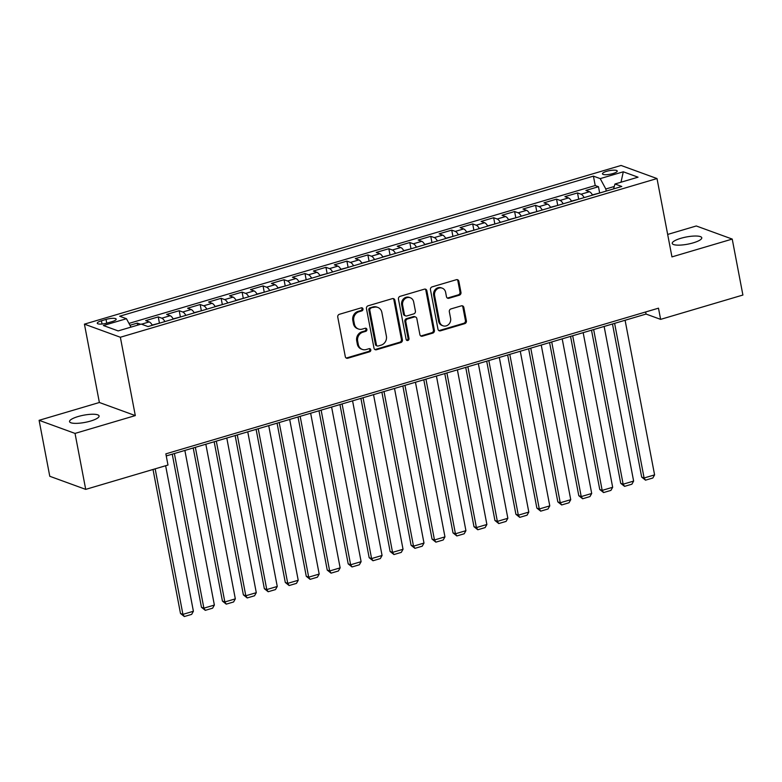 <?xml version="1.0" encoding="UTF-8"?>
<svg xmlns="http://www.w3.org/2000/svg" width="782" height="782" viewBox="0 0 782 782"><rect width="100%" height="100%" fill="white"/><g stroke="black" fill="none" stroke-linecap="round" stroke-linejoin="round"><path stroke-width="1.17" d="M362.985 308.939A1.613 1.447 110 0 0 361.255 307.834L339.388 314.296A2.307 2.072 110 0 0 337.756 317.101L345.302 356.651A2.307 2.072 110 0 0 347.775 358.234L369.642 351.773A1.613 1.447 110 0 0 369.896 348.713A1.613 1.447 110 0 0 369.055 348.694L366.22 349.534A7.38 6.627 110 0 1 362.349 349.437A7.38 6.627 110 0 1 358.293 344.451L357.667 341.157A7.38 6.627 110 0 1 362.907 332.174L365.741 331.343A1.613 1.447 110 0 0 365.996 328.284A1.613 1.447 110 0 0 365.155 328.264L362.32 329.095A7.38 6.627 110 0 1 358.459 329.007A7.38 6.627 110 0 1 354.393 324.012L353.767 320.718A7.38 6.627 110 0 1 359.016 311.744L361.841 310.904A1.613 1.447 110 0 0 362.985 308.939M358.459 329.007L357.482 328.645A7.38 6.627 110 0 1 353.425 323.66L352.799 320.366A7.38 6.627 110 0 1 358.039 311.392L360.873 310.552A1.613 1.447 110 0 0 361.577 307.776M346.103 357.961A2.307 2.072 110 0 0 346.807 357.882L368.664 351.421A1.613 1.447 110 0 0 369.378 348.645M362.349 349.437L361.382 349.085A7.38 6.627 110 0 1 357.325 344.1L356.7 340.796A7.38 6.627 110 0 1 361.939 331.822L364.764 330.982A1.613 1.447 110 0 0 365.477 328.205M680.79 238.324A15.034 3.666 -10.8 0 0 672.237 243.407A15.034 3.666 -10.8 0 0 693.223 242.85A15.034 3.666 -10.8 0 0 701.777 237.767A15.034 3.666 -10.8 0 0 680.79 238.324M78.102 416.542A15.034 3.666 -10.8 0 0 69.549 421.625A15.034 3.666 -10.8 0 0 90.536 421.068A15.034 3.666 -10.8 0 0 99.089 415.985A15.034 3.666 -10.8 0 0 78.102 416.542M606.734 171.307A7.517 1.828 -10.8 0 0 602.463 173.848A7.517 1.828 -10.8 0 0 612.951 173.565A7.517 1.828 -10.8 0 0 617.233 171.033A7.517 1.828 -10.8 0 0 606.734 171.307M459.327 295.195A2.307 2.072 110 0 0 460.96 292.39L458.848 281.295A2.307 2.072 110 0 0 456.365 279.702L432.094 286.886A2.307 2.072 110 0 0 430.452 289.692L437.998 329.242A2.307 2.072 110 0 0 440.471 330.825L464.752 323.65A2.307 2.072 110 0 0 466.395 320.845L463.834 307.434A2.307 2.072 110 0 0 461.36 305.85L450.97 308.919A2.307 2.072 110 0 0 449.327 311.725L450.598 318.372A6.168 5.542 110 0 1 448.682 324.413A6.168 5.542 110 0 1 442.983 325.801A6.168 5.542 110 0 1 439.592 321.627L434.616 295.596A6.168 5.542 110 0 1 436.532 289.555A6.168 5.542 110 0 1 442.241 288.167A6.168 5.542 110 0 1 445.632 292.341L446.454 296.681A2.307 2.072 110 0 0 448.936 298.265L459.327 295.195L458.35 294.843A2.307 2.072 110 0 0 459.992 292.038L457.881 280.933A2.307 2.072 110 0 0 457.069 279.624M671.953 256.897L732.226 239.077L742.9 295.039L660.624 319.369L658.483 308.176L165.852 453.853L167.983 465.046L85.707 489.376L75.033 433.414L135.306 415.594L120.36 337.247L657.007 178.55L671.953 256.897M394.851 300.22A2.307 2.072 110 0 0 392.378 298.626L368.097 305.811A2.307 2.072 110 0 0 366.455 308.616L374.001 348.156A2.307 2.072 110 0 0 376.474 349.75L400.755 342.565A2.307 2.072 110 0 0 402.398 339.759L394.851 300.22L393.884 299.858A2.307 2.072 110 0 0 393.072 298.548M400.091 296.349L424.372 289.164A2.307 2.072 110 0 1 426.855 290.757L434.391 330.307A2.307 2.072 110 0 1 432.759 333.112L422.368 336.182A2.307 2.072 110 0 1 419.885 334.588L416.826 318.557A2.307 2.072 110 0 0 414.352 316.964L407.461 319.007A2.307 2.072 110 0 0 405.819 321.813L409.006 338.508A1.613 1.447 110 0 1 407.011 340.453A1.613 1.447 110 0 1 406.122 339.359L398.458 299.154A2.307 2.072 110 0 1 400.091 296.349M599.667 193.007L598.465 186.722L585.894 190.446L589.433 191.737L581.046 194.219A9.394 3.441 73.5 0 1 584.164 197.592M578.7 199.215L577.507 192.929L564.927 196.644L568.475 197.934L560.088 200.417A9.394 3.441 73.5 0 1 563.196 203.799M557.742 205.412L556.54 199.127L543.969 202.841L547.508 204.131L539.121 206.614A9.394 3.441 73.5 0 1 542.239 209.996M536.775 211.609L535.582 205.324L523.002 209.038L526.55 210.338L518.163 212.812A9.394 3.441 73.5 0 1 521.271 216.194M515.817 217.807L514.615 211.521L502.034 215.245L505.583 216.536L497.196 219.009A9.394 3.441 73.5 0 1 500.314 222.391M494.85 224.004L493.657 217.719L481.077 221.443L484.615 222.733L476.238 225.216A9.394 3.441 73.5 0 1 479.346 228.588M473.892 230.201L472.69 223.916L460.109 227.64L463.658 228.93L455.271 231.413A9.394 3.441 73.5 0 1 458.389 234.786M452.925 236.408L451.722 230.123L439.152 233.838L442.69 235.128L434.313 237.611A9.394 3.441 73.5 0 1 437.421 240.993M431.967 242.606L430.765 236.32L418.184 240.035L421.733 241.325L413.346 243.808A9.394 3.441 73.5 0 1 416.454 247.19M411 248.803L409.797 242.518L397.227 246.232L400.765 247.523L392.378 250.005A9.394 3.441 73.5 0 1 395.497 253.388M390.032 255L388.84 248.715L376.259 252.439L379.808 253.73L371.421 256.203A9.394 3.441 73.5 0 1 374.529 259.585M369.075 261.198L367.872 254.912L355.292 258.637L358.84 259.927L350.453 262.4A9.394 3.441 73.5 0 1 353.572 265.782M348.107 267.395L346.915 261.11L334.334 264.834L337.883 266.124L329.496 268.607A9.394 3.441 73.5 0 1 332.604 271.98M327.15 273.602L325.947 267.307L313.367 271.031L316.915 272.322L308.528 274.805A9.394 3.441 73.5 0 1 311.647 278.187M306.182 279.8L304.99 273.514L292.409 277.229L295.948 278.519L287.571 281.002A9.394 3.441 73.5 0 1 290.679 284.384M285.225 285.997L284.022 279.712L271.442 283.426L274.99 284.716L266.603 287.199A9.394 3.441 73.5 0 1 269.722 290.581M264.257 292.194L263.055 285.909L250.484 289.623L254.023 290.924L245.636 293.397A9.394 3.441 73.5 0 1 248.754 296.779M243.3 298.392L242.097 292.106L229.517 295.831L233.065 297.121L224.678 299.594A9.394 3.441 73.5 0 1 227.787 302.976M222.332 304.589L221.13 298.304L208.559 302.028L212.098 303.318L203.711 305.801A9.394 3.441 73.5 0 1 206.829 309.173M201.365 310.786L200.172 304.501L187.592 308.225L191.14 309.516L182.753 311.998A9.394 3.441 73.5 0 1 185.862 315.371M180.407 316.993L179.205 310.708L166.625 314.423L170.173 315.713L161.786 318.196A9.394 3.441 73.5 0 1 164.904 321.578M159.44 323.191L158.247 316.906L145.667 320.62L149.215 321.91A9.394 3.441 73.5 0 1 152.324 325.292M107.437 322.986L112.051 321.627A7.282 1.769 -10.8 0 0 116.186 319.164A7.282 1.769 -10.8 0 0 106.029 319.427L101.416 320.796A7.282 1.769 -10.8 0 0 97.271 323.259A7.282 1.769 -10.8 0 0 107.437 322.986M120.36 337.247L84.427 324.149L621.074 165.461L657.007 178.55M598.465 186.722L595.219 185.539L593.421 176.136L119.656 316.231L126.449 318.714L130.985 327.12M593.421 176.136L600.224 178.619L623.283 171.796L638.044 177.182L614.984 183.995L621.778 186.478L148.013 326.573L141.219 324.09L118.16 330.913L103.39 325.527L126.449 318.714M158.247 316.906L161.786 318.196M179.205 310.708L182.753 311.998M200.172 304.501L203.711 305.801M221.13 298.304L224.678 299.594M242.097 292.106L245.636 293.397M263.055 285.909L266.603 287.199M284.022 279.712L287.571 281.002M304.99 273.514L308.528 274.805M325.947 267.307L329.496 268.607M346.915 261.11L350.453 262.4M367.872 254.912L371.421 256.203M388.84 248.715L392.378 250.005M409.797 242.518L413.346 243.808M430.765 236.32L434.313 237.611M451.722 230.123L455.271 231.413M472.69 223.916L476.238 225.216M493.657 217.719L497.196 219.009M514.615 211.521L518.163 212.812M535.582 205.324L539.121 206.614M556.54 199.127L560.088 200.417M577.507 192.929L581.046 194.219M595.219 185.539L128.991 323.406M137.671 325.136L137.28 323.103L129.988 325.263M137.28 323.103L140.545 324.286M614.261 186.487L605.815 188.99L606.206 191.072M135.306 415.594L99.373 402.495L39.1 420.315L75.033 433.414M39.1 420.315L49.774 476.277L85.707 489.376M732.226 239.077L696.293 225.978L667.672 234.444M99.373 402.495L84.427 324.149M166.253 455.935L646.049 314.061L660.624 319.369M645.658 311.969L646.049 314.061M173.291 319.095A9.394 3.441 -106.5 0 0 170.173 315.713M194.249 312.898A9.394 3.441 -106.5 0 0 191.14 309.516M215.216 306.7A9.394 3.441 -106.5 0 0 212.098 303.318M236.174 300.503A9.394 3.441 -106.5 0 0 233.065 297.121M257.141 294.296A9.394 3.441 -106.5 0 0 254.023 290.924M278.099 288.099A9.394 3.441 -106.5 0 0 274.99 284.716M299.066 281.901A9.394 3.441 -106.5 0 0 295.948 278.519M320.024 275.704A9.394 3.441 -106.5 0 0 316.915 272.322M340.991 269.507A9.394 3.441 -106.5 0 0 337.883 266.124M361.958 263.309A9.394 3.441 -106.5 0 0 358.84 259.927M382.916 257.102A9.394 3.441 -106.5 0 0 379.808 253.73M403.883 250.905A9.394 3.441 -106.5 0 0 400.765 247.523M424.841 244.707A9.394 3.441 -106.5 0 0 421.733 241.325M445.808 238.51A9.394 3.441 -106.5 0 0 442.69 235.128M466.766 232.313A9.394 3.441 -106.5 0 0 463.658 228.93M487.733 226.115A9.394 3.441 -106.5 0 0 484.615 222.733M508.701 219.908A9.394 3.441 -106.5 0 0 505.583 216.536M529.658 213.711A9.394 3.441 -106.5 0 0 526.55 210.338M550.626 207.513A9.394 3.441 -106.5 0 0 547.508 204.131M571.583 201.316A9.394 3.441 -106.5 0 0 568.475 197.934M614.984 183.995L613.567 188.902M592.551 195.119A9.394 3.441 -106.5 0 0 589.433 191.737M605.815 188.99L600.224 178.619M623.283 171.796L621.016 182.216M374.813 349.476A2.307 2.072 110 0 0 375.507 349.398L399.788 342.213A2.307 2.072 110 0 0 401.43 339.408L393.884 299.858M370.942 308.216A1.613 1.447 110 0 0 369.798 310.18L376.425 344.891A1.613 1.447 110 0 0 378.156 346.006L381.137 345.126A7.38 6.627 110 0 0 386.386 336.143L381.86 312.419A7.38 6.627 110 0 0 377.794 307.424A7.38 6.627 110 0 0 373.933 307.326L369.974 307.864A1.613 1.447 110 0 0 368.83 309.819L369.798 310.18M377.305 345.986L376.338 345.624A1.613 1.447 110 0 1 375.448 344.539L368.83 309.819M377.794 307.424L376.826 307.072A7.38 6.627 110 0 0 372.955 306.974L373.933 307.326M369.974 307.864L372.955 306.974M420.696 335.908A2.307 2.072 110 0 0 421.39 335.83L431.781 332.751A2.307 2.072 110 0 0 433.423 329.945L425.877 290.396A2.307 2.072 110 0 0 425.076 289.086M415.565 316.993L414.587 316.642A2.307 2.072 110 0 0 413.385 316.612L406.484 318.645A2.307 2.072 110 0 0 404.851 321.451L408.038 338.156L409.006 338.508M406.562 340.17A1.613 1.447 110 0 0 408.038 338.156M413.658 301.911A6.168 5.542 110 0 0 410.257 297.737A6.168 5.542 110 0 0 404.558 299.125A6.168 5.542 110 0 0 402.642 305.166L404.392 314.335A2.307 2.072 110 0 0 406.875 315.928L413.766 313.885A2.307 2.072 110 0 0 415.408 311.08L413.658 301.911M410.257 297.737L409.289 297.385A6.168 5.542 110 0 0 403.59 298.773A6.168 5.542 110 0 0 401.674 304.814L402.642 305.166M405.663 315.899L404.695 315.547A2.307 2.072 110 0 1 403.424 313.983L401.674 304.814M447.265 297.991A2.307 2.072 110 0 0 447.959 297.913L458.35 294.843M442.241 288.167L441.263 287.815A6.168 5.542 110 0 0 435.564 289.203A6.168 5.542 110 0 0 433.648 295.244L434.616 295.596M442.983 325.801L442.006 325.439A6.168 5.542 110 0 1 438.614 321.275L433.648 295.244M438.8 330.551A2.307 2.072 110 0 0 439.504 330.473L463.785 323.289A2.307 2.072 110 0 0 465.417 320.483L462.866 307.082A2.307 2.072 110 0 0 462.054 305.772M153.018 469.464L180.495 613.479L182.92 614.359L155.159 468.838M165.637 465.74L193.398 611.26L191.658 614.369L184.317 616.539L180.495 613.479M184.317 616.539L182.92 614.359L193.398 611.26M172.245 454.166L201.453 607.272L203.887 608.161L174.386 453.531M184.865 450.432L214.366 605.063L212.616 608.171L205.285 610.341L201.453 607.272M159.303 323.23L152.187 325.058M205.285 610.341L203.887 608.161L214.366 605.063M193.213 447.969L222.42 601.075L224.845 601.964L195.353 447.333M205.832 444.235L235.323 598.865L233.583 601.974L226.242 604.144L222.42 601.075M180.261 317.033L173.154 318.861M226.242 604.144L224.845 601.964L235.323 598.865M214.17 441.771L243.378 594.877L245.812 595.767L216.311 441.136M226.79 438.037L256.291 592.668L254.541 595.776L247.21 597.947L243.378 594.877M201.228 310.835L194.112 312.663M247.21 597.947L245.812 595.767L256.291 592.668M235.138 435.574L264.345 588.68L266.77 589.56L237.278 434.939M247.757 431.84L277.258 586.461L275.508 589.569L268.167 591.739L264.345 588.68M222.186 304.638L215.079 306.466M268.167 591.739L266.77 589.56L277.258 586.461M256.105 429.367L285.303 582.482L287.737 583.362L258.236 428.741M268.725 425.643L298.216 580.264L296.476 583.372L289.135 585.542L285.303 582.482M243.153 298.431L236.037 300.259M289.135 585.542L287.737 583.362L298.216 580.264M277.063 423.17L306.27 576.285L308.695 577.165L279.203 422.544M289.682 419.435L319.183 574.066L317.433 577.175L310.102 579.345L306.27 576.285M264.111 292.233L257.004 294.061M310.102 579.345L308.695 577.165L319.183 574.066M298.03 416.972L327.238 570.078L329.662 570.968L300.161 416.337M310.65 413.238L340.141 567.869L338.401 570.977L331.06 573.147L327.238 570.078M285.078 286.036L277.972 287.864M331.06 573.147L329.662 570.968L340.141 567.869M318.988 410.775L348.195 563.881L350.629 564.77L321.128 410.139M331.607 407.041L361.108 561.672L359.358 564.78L352.027 566.95L348.195 563.881M306.036 279.839L298.929 281.667M352.027 566.95L350.629 564.77L361.108 561.672M339.955 404.577L369.163 557.683L371.587 558.573L342.096 403.942M352.574 400.843L382.066 555.474L380.326 558.583L372.985 560.753L369.163 557.683M327.003 273.641L319.897 275.469M372.985 560.753L371.587 558.573L382.066 555.474M360.913 398.38L390.12 551.486L392.554 552.375L363.053 397.745M373.532 394.646L403.033 549.267L401.283 552.385L393.952 554.546L390.12 551.486M347.97 267.444L340.854 269.272M393.952 554.546L392.554 552.375L403.033 549.267M381.88 392.173L411.088 545.289L413.512 546.168L384.021 391.547M394.499 388.449L423.991 543.07L422.251 546.178L414.91 548.348L411.088 545.289M368.928 261.247L361.822 263.065M414.91 548.348L413.512 546.168L423.991 543.07M402.838 385.976L432.045 539.091L434.479 539.971L404.978 385.35M415.457 382.251L444.958 536.872L443.208 539.981L435.877 542.151L432.045 539.091M389.895 255.04L382.779 256.867M435.877 542.151L434.479 539.971L444.958 536.872M423.805 379.778L453.013 532.894L455.437 533.774L425.946 379.143M436.424 376.044L465.925 530.675L464.176 533.783L456.835 535.953L453.013 532.894M410.853 248.842L403.747 250.67M456.835 535.953L455.437 533.774L465.925 530.675M444.772 373.581L473.98 526.687L476.404 527.576L446.903 372.946M457.392 369.847L486.883 524.478L485.143 527.586L477.802 529.756L473.98 526.687M431.82 242.645L424.704 244.473M477.802 529.756L476.404 527.576L486.883 524.478M465.73 367.384L494.938 520.489L497.362 521.379L467.871 366.748M478.349 363.65L507.85 518.28L506.101 521.389L498.769 523.559L494.938 520.489M452.778 236.447L445.672 238.275M498.769 523.559L497.362 521.379L507.85 518.28M486.697 361.186L515.905 514.292L518.329 515.182L488.828 360.551M499.317 357.452L528.808 512.073L527.068 515.191L519.727 517.361L515.905 514.292M473.745 230.25L466.639 232.078M519.727 517.361L518.329 515.182L528.808 512.073M507.655 354.979L536.863 508.095L539.297 508.974L509.796 354.354M520.274 351.255L549.775 505.876L548.026 508.984L540.694 511.154L536.863 508.095M494.713 224.053L487.597 225.871M540.694 511.154L539.297 508.974L549.775 505.876M528.622 348.782L557.83 501.897L560.254 502.777L530.763 348.156M541.242 345.058L570.733 499.678L568.993 502.787L561.652 504.957L557.83 501.897M515.67 217.846L508.564 219.674M561.652 504.957L560.254 502.777L570.733 499.678M549.58 342.584L578.788 495.7L581.221 496.58L551.721 341.949M562.199 338.85L591.7 493.481L589.951 496.59L582.619 498.76L578.788 495.7M536.638 211.648L529.522 213.476M582.619 498.76L581.221 496.58L591.7 493.481M570.547 336.387L599.755 489.493L602.179 490.382L572.688 335.752M583.167 332.653L612.668 487.284L610.918 490.392L603.577 492.562L599.755 489.493M557.595 205.451L550.489 207.279M603.577 492.562L602.179 490.382L612.668 487.284M591.505 330.19L620.712 483.296L623.146 484.185L593.646 329.554M604.134 326.456L633.625 481.086L631.885 484.195L624.544 486.365L620.712 483.296M578.563 199.254L571.447 201.082M624.544 486.365L623.146 484.185L633.625 481.086M612.472 323.992L641.68 477.098L644.104 477.988L614.613 323.357M625.092 320.258L654.593 474.889L652.843 477.998L645.502 480.168L641.68 477.098M599.52 193.056L592.414 194.884M645.502 480.168L644.104 477.988L654.593 474.889M149.215 321.91L141.503 324.198M102.031 324.022L101.416 320.796M106.743 323.181L106.029 319.427M358.039 311.392L359.016 311.744M352.799 320.366L353.767 320.718M353.425 323.66L354.393 324.012M364.764 330.982L365.741 331.343M361.939 331.822L362.907 332.174M356.7 340.796L357.667 341.157M357.325 344.1L358.293 344.451M368.664 351.421L369.642 351.773M346.807 357.882L347.775 358.234M360.873 310.552L361.841 310.904M401.43 339.408L402.398 339.759M399.788 342.213L400.755 342.565M375.507 349.398L376.474 349.75M375.448 344.539L376.425 344.891M425.877 290.396L426.855 290.757M433.423 329.945L434.391 330.307M431.781 332.751L432.759 333.112M421.39 335.83L422.368 336.182M413.385 316.612L414.352 316.964M406.484 318.645L407.461 319.007M404.851 321.451L405.819 321.813M403.424 313.983L404.392 314.335M447.959 297.913L448.936 298.265M438.614 321.275L439.592 321.627M462.866 307.082L463.834 307.434M465.417 320.483L466.395 320.845M463.785 323.289L464.752 323.65M439.504 330.473L440.471 330.825M457.881 280.933L458.848 281.295M459.992 292.038L460.96 292.39"/></g></svg>
